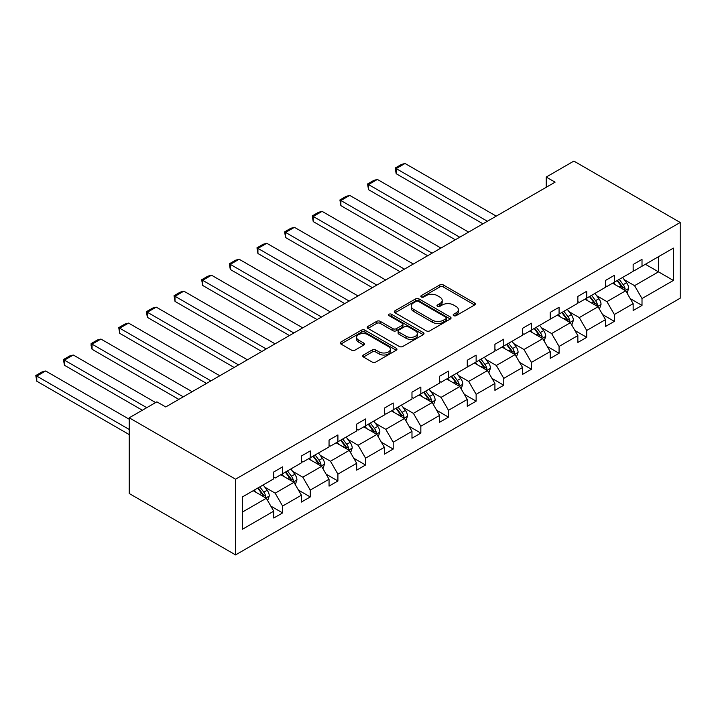 <?xml version="1.0" encoding="UTF-8"?>
<svg xmlns="http://www.w3.org/2000/svg" width="716" height="716" viewBox="0 0 716 716"><rect width="100%" height="100%" fill="white"/><g stroke="black" fill="none" stroke-linecap="round" stroke-linejoin="round"><path stroke-width="1.07" d="M453.675 315.666A1.718 0.993 0 0 0 456.11 315.666L474.592 304.998A2.461 1.423 0 0 0 475.317 303.996A2.461 1.423 0 0 0 474.592 302.993L443.285 284.914A2.461 1.423 0 0 0 439.803 284.914L421.321 295.583A1.718 0.993 0 0 0 420.82 296.29A1.718 0.993 0 0 0 421.321 296.988A1.718 0.993 0 0 0 423.756 296.988L426.145 295.61A7.876 4.547 0 0 1 437.279 295.61L439.892 297.113A7.876 4.547 0 0 1 442.193 300.326A7.876 4.547 0 0 1 439.892 303.539L437.503 304.926A1.718 0.993 0 0 0 436.993 305.625A1.718 0.993 0 0 0 437.503 306.332A1.718 0.993 0 0 0 439.937 306.332L442.327 304.953A7.876 4.547 0 0 1 453.461 304.953L456.065 306.457A7.876 4.547 0 0 1 458.374 309.67A7.876 4.547 0 0 1 456.065 312.883L453.675 314.261A1.718 0.993 0 0 0 453.174 314.968A1.718 0.993 0 0 0 453.675 315.666L453.675 314.261M363.442 355.011A2.461 1.423 0 0 0 362.717 356.022A2.461 1.423 0 0 0 363.442 357.024L372.222 362.09A2.461 1.423 0 0 0 375.703 362.09L396.225 350.24A2.461 1.423 0 0 0 396.95 349.238A2.461 1.423 0 0 0 396.225 348.236L364.918 330.157A2.461 1.423 0 0 0 361.437 330.157L340.914 342.006A2.461 1.423 0 0 0 340.19 343.009A2.461 1.423 0 0 0 340.914 344.02L351.52 350.142A2.461 1.423 0 0 0 355.002 350.142L363.791 345.067A2.461 1.423 0 0 0 364.507 344.065A2.461 1.423 0 0 0 363.791 343.062L358.528 340.028A6.578 3.804 0 0 1 356.595 337.334A6.578 3.804 0 0 1 360.658 333.826A6.578 3.804 0 0 1 367.836 334.649L388.448 346.553A6.578 3.804 0 0 1 390.372 349.238A6.578 3.804 0 0 1 386.309 352.746A6.578 3.804 0 0 1 379.14 351.923L375.703 349.945A2.461 1.423 0 0 0 372.222 349.945L363.442 355.011L363.442 357.024M680.2 222.479L573.865 161.091L546.227 177.058L555.088 182.168L165.736 406.957L156.876 401.846L129.229 417.804L235.564 479.192L680.2 222.479L680.2 298.196L235.564 554.909L235.564 479.192M426.324 330.864A2.461 1.423 0 0 0 429.806 330.864L450.328 319.014A2.461 1.423 0 0 0 451.044 318.002A2.461 1.423 0 0 0 450.328 317L419.021 298.921A2.461 1.423 0 0 0 415.54 298.921L395.008 310.771A2.461 1.423 0 0 0 394.292 311.782A2.461 1.423 0 0 0 395.008 312.785L426.324 330.864M389.701 316.042A1.718 0.993 0 0 1 391.446 316.284L391.446 314.243L423.281 332.618A2.461 1.423 0 0 1 423.997 333.62A2.461 1.423 0 0 1 423.281 334.623L402.75 346.481A2.461 1.423 0 0 1 399.277 346.481L367.961 328.402L376.75 323.364L376.75 321.323L367.961 326.389A2.461 1.423 0 0 0 367.245 327.4A2.461 1.423 0 0 0 367.961 328.402L367.961 326.389M376.75 323.364A2.461 1.423 0 0 1 380.223 323.364L380.223 321.323A2.461 1.423 0 0 0 376.75 321.323M380.223 321.323L392.923 328.653A2.461 1.423 0 0 0 396.404 328.653L402.231 325.288A2.461 1.423 0 0 0 402.947 324.285A2.461 1.423 0 0 0 402.231 323.274L389.012 315.649A1.718 0.993 0 0 1 388.502 314.942A1.718 0.993 0 0 1 389.567 314.02A1.718 0.993 0 0 1 391.446 314.243M242.384 496.949L273.754 478.834L273.754 471.978L282.614 466.868L282.614 473.715L301.4 462.876L301.4 456.02L310.261 450.901L310.261 457.757L329.047 446.909L329.047 440.054L337.907 434.943L337.907 441.799L356.684 430.951L356.684 424.096L365.554 418.976L365.554 425.832L384.331 414.994L384.331 408.138L393.191 403.019L393.191 409.874L411.977 399.027L411.977 392.171L420.838 387.061L420.838 393.916L439.624 383.069L439.624 376.213L448.485 371.094L448.485 377.95L467.271 367.102L467.271 360.246L476.131 355.136L476.131 361.992L494.917 351.144L494.917 344.289L503.778 339.169L503.778 346.025L522.564 335.186L522.564 328.331L531.424 323.211L531.424 330.067L550.21 319.22L550.21 312.364L559.071 307.254L559.071 314.109L577.857 303.262L577.857 296.406L586.717 291.287L586.717 298.142L605.503 287.304L605.503 280.448L614.364 275.329L614.364 282.185L633.15 271.337L633.15 264.481L642.01 259.371L642.01 266.227L673.38 248.112L673.38 280.448L642.01 298.554L642.01 305.41L633.15 310.529L633.15 303.673L614.364 314.512L614.364 321.368L605.503 326.487L605.503 319.631L586.717 330.479L586.717 337.334L577.857 342.445L577.857 335.589L559.071 346.437L559.071 353.292L550.21 358.412L550.21 351.556L531.424 362.403L531.424 369.259L522.564 374.37L522.564 367.514L503.778 378.361L503.778 385.217L494.917 390.336L494.917 383.481L476.131 394.319L476.131 401.175L467.271 406.294L467.271 399.439L448.485 410.286L448.485 417.142L439.624 422.252L439.624 415.396L420.838 426.244L420.838 433.099L411.977 438.219L411.977 431.363L393.191 442.211L393.191 449.057L384.331 454.177L384.331 447.321L365.554 458.168L365.554 465.024L356.684 470.135L356.684 463.279L337.907 474.126L337.907 480.982L329.047 486.101L329.047 479.246L310.261 490.093L310.261 496.949L301.4 502.059L301.4 495.203L282.614 506.051L282.614 512.907L273.754 518.026L273.754 511.17L242.384 529.276L242.384 496.949M280.842 474.744L293.954 482.315L275.168 493.163L264.911 487.238M275.168 493.163L282.614 506.051M293.954 482.315L301.4 495.203M273.754 477.196L275.168 478.02L282.614 473.715M308.489 458.777L321.6 466.349L302.814 477.196L292.558 471.28M302.814 477.196L310.261 490.093M321.6 466.349L329.047 479.246M301.4 461.238L302.814 462.053L310.261 457.757M336.135 442.819L349.247 450.391L330.461 461.238L320.204 455.313M330.461 461.238L337.907 474.126M349.247 450.391L356.684 463.279M329.047 445.271L330.461 446.095L337.907 441.799M363.773 426.861L376.893 434.433L358.107 445.271L347.851 439.356M358.107 445.271L365.554 458.168M376.893 434.433L384.331 447.321M356.684 429.314L358.107 430.137L365.554 425.832M391.419 410.895L404.54 418.466L385.754 429.314L375.497 423.389M385.754 429.314L393.191 442.211M404.54 418.466L411.977 431.363M384.331 413.356L385.754 414.17L393.191 409.874M419.066 394.937L432.187 402.508L413.4 413.356L403.144 407.431M413.4 413.356L420.838 426.244M432.187 402.508L439.624 415.396M411.977 397.389L413.4 398.212L420.838 393.916M446.712 378.979L459.833 386.55L441.047 397.389L430.79 391.473M441.047 397.389L448.485 410.286M459.833 386.55L467.271 399.439M439.624 381.431L441.047 382.246L448.485 377.95M474.359 363.012L487.48 370.584L468.694 381.431L458.437 375.506M468.694 381.431L476.131 394.319M487.48 370.584L494.917 383.481M467.271 365.473L468.694 366.288L476.131 361.992M502.005 347.054L515.117 354.626L496.34 365.473L486.075 359.548M496.34 365.473L503.778 378.361M515.117 354.626L522.564 367.514M494.917 349.506L496.34 350.33L503.778 346.025M529.652 331.087L542.764 338.659L523.987 349.506L513.721 343.582M523.987 349.506L531.424 362.403M542.764 338.659L550.21 351.556M522.564 333.549L523.987 334.363L531.424 330.067M557.299 315.13L570.41 322.701L551.624 333.549L541.368 327.624M551.624 333.549L559.071 346.437M570.41 322.701L577.857 335.589M550.21 317.582L551.624 318.405L559.071 314.109M584.945 299.172L598.057 306.743L579.271 317.582L569.014 311.666M579.271 317.582L586.717 330.479M598.057 306.743L605.503 319.631M577.857 301.624L579.271 302.438L586.717 298.142M612.592 283.205L625.703 290.777L606.917 301.624L596.661 295.699M606.917 301.624L614.364 314.512M625.703 290.777L633.15 303.673M605.503 285.666L606.917 286.481L614.364 282.185M645.376 264.276L658.487 271.847L634.564 285.666L624.307 279.741M634.564 285.666L642.01 298.554M673.38 280.448L658.487 271.847L658.487 256.704L673.38 248.112M129.229 417.804L129.229 493.521L235.564 554.909M546.227 177.058L546.227 187.288M633.15 269.699L634.564 270.523L642.01 266.227M242.384 512.092L266.307 498.273L253.195 490.702M266.307 498.273L273.754 511.17M630.223 298.608L642.01 305.41M602.577 314.566L614.364 321.368M574.93 330.532L586.717 337.334M547.284 346.49L559.071 353.292M519.637 362.448L531.424 369.259M491.99 378.415L503.778 385.217M464.353 394.373L476.131 401.175M436.706 410.331L448.485 417.142M409.06 426.297L420.838 433.099M381.413 442.255L393.191 449.057M353.767 458.222L365.554 465.024M326.12 474.18L337.907 480.982M298.474 490.138L310.261 496.949M270.827 506.105L282.614 512.907M454.365 315.917L456.065 314.933A7.876 4.547 0 0 0 458.374 311.72L458.374 309.67M442.193 300.326L442.193 302.376A7.876 4.547 0 0 1 439.892 305.589L438.183 306.573M474.592 302.993L474.592 304.998L443.285 286.964A2.461 1.423 0 0 0 439.803 286.964L422.01 297.23M450.292 319.032L419.021 300.971A2.461 1.423 0 0 0 415.54 300.971L395.044 312.803M445.978 318.71A1.718 0.993 0 0 0 446.48 318.002A1.718 0.993 0 0 0 445.978 317.304L418.493 301.436A1.718 0.993 0 0 0 416.059 301.436L413.535 302.895A7.876 4.547 0 0 0 411.235 306.108A7.876 4.547 0 0 0 413.535 309.321L432.321 320.168A7.876 4.547 0 0 0 443.455 320.168L445.978 318.71L445.978 320.759A1.718 0.993 0 0 0 446.48 320.052L446.48 318.002M411.235 306.108L411.235 308.149A7.876 4.547 0 0 0 413.535 311.362L413.535 309.321M445.978 320.759L443.455 322.209A7.876 4.547 0 0 1 432.321 322.209L413.535 311.362M380.223 323.364L392.923 330.694A2.461 1.423 0 0 0 396.404 330.694L402.231 327.337A2.461 1.423 0 0 0 402.947 326.326L402.947 324.285M391.446 316.284L423.245 334.649M406.097 336.26A6.578 3.804 0 0 0 413.275 337.084A6.578 3.804 0 0 0 417.339 333.575A6.578 3.804 0 0 0 415.405 330.882L408.147 326.693A2.461 1.423 0 0 0 404.665 326.693L398.839 330.058A2.461 1.423 0 0 0 398.114 331.06A2.461 1.423 0 0 0 398.839 332.063L406.097 336.26L406.097 338.301A6.578 3.804 0 0 0 413.275 339.124A6.578 3.804 0 0 0 417.339 335.616L417.339 333.575M398.114 331.06L398.114 333.11A2.461 1.423 0 0 0 398.839 334.112L398.839 332.063M406.097 338.301L398.839 334.112M390.372 349.238L390.372 351.288A6.578 3.804 0 0 1 386.309 354.796A6.578 3.804 0 0 1 379.14 353.973L375.703 351.986A2.461 1.423 0 0 0 372.222 351.986L363.468 357.042M356.595 337.334L356.595 339.384A6.578 3.804 0 0 0 358.528 342.069L358.528 340.028M363.755 345.094L358.528 342.069M396.225 348.236L396.225 350.24L364.918 332.206A2.461 1.423 0 0 0 361.437 332.206L340.941 344.038M627.055 293.113L628.684 288.405A6.641 3.831 -120 0 0 626.563 282.748L622.58 277.441M487.39 221.253L396.172 168.591L405.032 163.481L496.251 216.143M615.447 284.861L613.719 282.551M396.172 173.711L395.196 168.027L396.172 168.591L396.172 173.711L482.96 223.813M624.728 290.213L625.095 288.691A6.641 3.831 -120 0 0 623.197 284.691L619.215 279.383M617.55 280.341L621.936 286.185A3.383 1.951 60 0 1 622.544 287.214L625.095 288.691M617.094 280.609L621.067 285.917A6.641 3.831 60 0 1 622.723 289.058M395.196 168.027L401.399 164.447L405.032 163.481M599.408 309.07L601.037 304.363A6.641 3.831 -120 0 0 598.916 298.706L594.933 293.399M459.744 237.22L368.525 184.558L377.386 179.439L468.604 232.1M587.8 300.818L586.073 298.518M368.525 189.668L367.55 183.994L368.525 184.558L368.525 189.668L455.313 239.77M597.081 306.171L597.448 304.649A6.641 3.831 -120 0 0 595.551 300.657L591.568 295.341M589.903 296.308L594.289 302.152A3.383 1.951 60 0 1 594.898 303.172L597.448 304.649M589.447 296.567L593.421 301.884A6.641 3.831 60 0 1 595.077 305.016M367.55 183.994L373.752 180.414L377.386 179.439M571.762 325.037L573.391 320.329A6.641 3.831 -120 0 0 571.27 314.673L567.296 309.357M432.097 253.178L340.879 200.516L349.739 195.396L440.958 248.058M560.154 316.776L558.435 314.476M340.879 205.635L339.903 199.952L340.879 200.516L340.879 205.635L427.667 255.737M569.435 322.137L569.802 320.607A6.641 3.831 -120 0 0 567.904 316.615L563.922 311.308M562.257 312.265L566.642 318.11A3.383 1.951 60 0 1 567.251 319.139L569.802 320.607M561.8 312.534L565.774 317.841A6.641 3.831 60 0 1 567.43 320.983M339.903 199.952L346.105 196.372L349.739 195.396M544.115 340.995L545.744 336.287A6.641 3.831 -120 0 0 543.623 330.631L539.649 325.324M404.45 269.135L313.232 216.474L322.093 211.363L413.311 264.025M532.507 332.743L530.789 330.434M313.232 221.593L312.257 215.91L313.232 216.474L313.232 221.593L400.02 271.695M541.788 338.095L542.155 336.574A6.641 3.831 -120 0 0 540.258 332.573L536.275 327.266M534.61 328.223L538.996 334.068A3.383 1.951 60 0 1 539.604 335.097L542.155 336.574M534.154 328.492L538.128 333.808A6.641 3.831 60 0 1 539.783 336.941M312.257 215.91L318.459 212.33L322.093 211.363M516.469 356.953L518.098 352.245A6.641 3.831 -120 0 0 515.976 346.598L512.003 341.281M376.804 285.102L285.586 232.44L294.446 227.321L385.664 279.983M504.861 348.701L503.142 346.401M285.586 237.551L284.61 231.877L285.586 232.44L285.586 237.551L372.374 287.662M514.142 354.062L514.509 352.532A6.641 3.831 -120 0 0 512.611 348.54L508.628 343.224M506.973 344.19L511.349 350.035A3.383 1.951 60 0 1 511.967 351.064L514.509 352.532M506.507 344.459L510.481 349.766A6.641 3.831 60 0 1 512.137 352.899M284.61 231.877L290.812 228.297L294.446 227.321M488.822 372.92L490.451 368.212A6.641 3.831 -120 0 0 488.33 362.556L484.356 357.248M349.157 301.06L257.939 248.398L266.8 243.288L358.018 295.95M477.214 364.659L475.496 362.359M257.939 253.518L256.972 247.834L257.939 248.398L257.939 253.518L344.727 303.62M486.495 370.02L486.862 368.498A6.641 3.831 -120 0 0 484.965 364.498L480.991 359.19M479.326 360.148L483.703 365.992A3.383 1.951 60 0 1 484.32 367.022L486.862 368.498M478.861 360.416L482.835 365.724A6.641 3.831 60 0 1 484.49 368.865M256.972 247.834L263.175 244.254L266.8 243.288M461.176 388.877L462.805 384.17A6.641 3.831 -120 0 0 460.683 378.513L456.71 373.206M321.511 317.018L230.292 264.365L239.162 259.246L330.371 311.908M449.576 380.626L447.849 378.325M230.292 269.476L229.326 263.801L230.292 264.365L230.292 269.476L317.081 319.578M458.849 385.978L459.225 384.456A6.641 3.831 -120 0 0 457.318 380.465L453.344 375.148M451.68 376.106L456.056 381.959A3.383 1.951 60 0 1 456.674 382.979L459.225 384.456M451.214 376.374L455.197 381.691A6.641 3.831 60 0 1 456.844 384.823M229.326 263.801L235.528 260.221L239.162 259.246M433.529 404.844L435.158 400.137A6.641 3.831 -120 0 0 433.037 394.48L429.063 389.164M293.864 332.985L202.655 280.323L211.515 275.204L302.725 327.865M421.93 396.583L420.202 394.283M202.655 285.442L201.679 279.759L202.655 280.323L202.655 285.442L289.434 335.544M431.202 401.945L431.578 400.414A6.641 3.831 -120 0 0 429.672 396.422L425.698 391.115M424.033 392.073L428.41 397.917A3.383 1.951 60 0 1 429.027 398.946L431.578 400.414M423.568 392.341L427.55 397.649A6.641 3.831 60 0 1 429.197 400.79M201.679 279.759L207.882 276.179L211.515 275.204M405.882 420.802L407.511 416.094A6.641 3.831 -120 0 0 405.39 410.438L401.416 405.131M266.218 348.943L175.008 296.281L183.869 291.17L275.078 343.832M394.283 412.55L392.556 410.241M175.008 301.4L174.033 295.717L175.008 296.281L175.008 301.4L261.788 351.502M403.555 417.902L403.931 416.381A6.641 3.831 -120 0 0 402.025 412.38L398.051 407.073M396.387 408.03L400.763 413.875A3.383 1.951 60 0 1 401.381 414.904L403.931 416.381M395.921 408.299L399.904 413.615A6.641 3.831 60 0 1 401.56 416.748M174.033 295.717L180.235 292.137L183.869 291.17M378.236 436.76L379.865 432.052A6.641 3.831 -120 0 0 377.753 426.405L373.77 421.089M238.571 364.909L147.362 312.248L156.222 307.128L247.432 359.79M366.637 428.508L364.909 426.208M147.362 317.358L146.386 311.684L147.362 312.248L147.362 317.358L234.141 367.46M375.909 433.86L376.285 432.339A6.641 3.831 -120 0 0 374.379 428.347L370.405 423.031M368.74 423.997L373.117 429.842A3.383 1.951 60 0 1 373.734 430.871L376.285 432.339M368.275 424.257L372.257 429.573A6.641 3.831 60 0 1 373.913 432.706M146.386 311.684L152.589 308.104L156.222 307.128M350.589 452.727L352.218 448.019A6.641 3.831 -120 0 0 350.106 442.363L346.123 437.046M210.925 380.867L119.715 328.205L128.576 323.086L219.785 375.748M338.99 444.466L337.263 442.166M119.715 333.325L118.74 327.642L119.715 328.205L119.715 333.325L206.494 383.427M348.262 449.827L348.638 448.297A6.641 3.831 -120 0 0 346.732 444.305L342.758 438.998M341.093 439.955L345.47 445.8A3.383 1.951 60 0 1 346.088 446.829L348.638 448.297M340.628 440.224L344.611 445.531A6.641 3.831 60 0 1 346.267 448.672M118.74 327.642L124.942 324.062L128.576 323.086M322.943 468.685L324.572 463.977A6.641 3.831 -120 0 0 322.46 458.321L318.477 453.013M183.278 396.825L92.069 344.163L100.929 339.053L192.139 391.715M311.344 460.433L309.616 458.124M92.069 349.283L91.093 345.649L91.093 343.608L92.069 344.163L92.069 349.283L178.848 399.385M320.616 465.785L320.992 464.263A6.641 3.831 -120 0 0 319.085 460.263L315.112 454.955M313.447 455.913L317.823 461.757A3.383 1.951 60 0 1 318.441 462.787L320.992 464.263M312.981 456.181L316.964 461.498A6.641 3.831 60 0 1 318.62 464.63M91.093 343.608L97.295 340.019L100.929 339.053M295.296 484.642L296.934 479.944A6.641 3.831 -120 0 0 294.813 474.287L290.83 468.971M146.771 407.673L64.422 360.13L73.283 355.011L155.632 402.562M283.697 476.391L281.97 474.09M64.422 365.241L63.447 359.566L64.422 360.13L64.422 365.241L142.341 410.232M292.969 481.752L293.345 480.221A6.641 3.831 -120 0 0 291.448 476.23L287.465 470.913M285.8 471.88L290.177 477.724A3.383 1.951 60 0 1 290.794 478.753L293.345 480.221M285.335 472.148L289.318 477.456A6.641 3.831 60 0 1 290.973 480.588M63.447 359.566L69.649 355.986L73.283 355.011M267.659 500.609L269.288 495.902A6.641 3.831 -120 0 0 267.166 490.245L263.184 484.938M129.229 429.466L36.776 376.088L45.636 370.978L129.229 419.236M256.051 492.357L254.323 490.048M36.776 381.207L35.8 375.524L36.776 376.088L36.776 381.207L129.229 434.585M265.323 497.71L265.699 496.188A6.641 3.831 -120 0 0 263.801 492.187L259.819 486.88M258.154 487.838L262.53 493.682A3.383 1.951 60 0 1 263.148 494.711L265.699 496.188M257.688 488.106L261.671 493.413A6.641 3.831 60 0 1 263.327 496.555M35.8 375.524L42.002 371.944L45.636 370.978M456.065 314.933L456.065 312.883M437.503 306.332L437.503 304.926M439.892 305.589L439.892 303.539M421.321 296.988L421.321 295.583M439.803 286.964L439.803 284.914M443.285 286.964L443.285 284.914M395.008 312.785L395.008 310.771M415.54 300.971L415.54 298.921M419.021 300.971L419.021 298.921M450.328 319.014L450.328 317M432.321 322.209L432.321 320.168M443.455 322.209L443.455 320.168M392.923 330.694L392.923 328.653M396.404 330.694L396.404 328.653M402.231 327.337L402.231 325.288M423.281 334.623L423.281 332.618M372.222 351.986L372.222 349.945M375.703 351.986L375.703 349.945M379.14 353.973L379.14 351.923M363.791 345.067L363.791 343.062M340.914 344.02L340.914 342.006M361.437 332.206L361.437 330.157M364.918 332.206L364.918 330.157M625.229 290.499L628.639 288.53M623.197 284.691L626.563 282.748M619.179 287.009L621.067 285.917M597.583 306.466L600.993 304.497M595.551 300.657L598.916 298.706M591.532 302.975L593.421 301.884M569.936 322.424L573.346 320.455M567.904 316.615L571.27 314.673M563.886 318.933L565.774 317.841M542.289 338.391L545.699 336.413M540.258 332.573L543.623 330.631M536.239 334.891L538.128 333.808M514.643 354.348L518.053 352.379M512.611 348.54L515.976 346.598M508.593 350.858L510.481 349.766M486.996 370.306L490.406 368.337M484.965 364.498L488.33 362.556M480.946 366.816L482.835 365.724M459.35 386.273L462.76 384.304M457.318 380.465L460.683 378.513M453.309 382.783L455.197 381.691M431.703 402.231L435.113 400.262M429.672 396.422L433.037 394.48M425.662 398.74L427.55 397.649M404.057 418.189L407.467 416.22M402.025 412.38L405.39 410.438M398.015 414.698L399.904 413.615M376.41 434.156L379.82 432.187M374.379 428.347L377.753 426.405M370.369 430.665L372.257 429.573M348.764 450.113L352.183 448.144M346.732 444.305L350.106 442.363M342.722 446.623L344.611 445.531M321.117 466.08L324.536 464.111M319.085 460.263L322.46 458.321M315.076 462.59L316.964 461.498M293.479 482.038L296.889 480.069M291.448 476.23L294.813 474.287M287.429 478.548L289.318 477.456M265.833 497.996L269.243 496.027M263.801 492.187L267.166 490.245M259.783 494.505L261.671 493.413"/></g></svg>
